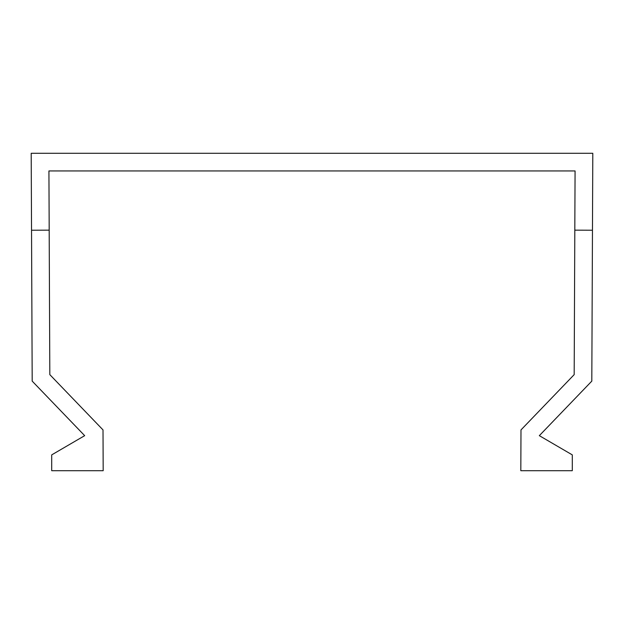 <?xml version="1.0" encoding="UTF-8"?>
<svg xmlns="http://www.w3.org/2000/svg" width="624" height="624" viewBox="0 0 624 624"><rect width="100%" height="100%" fill="white"/><g stroke="black" fill="none" stroke-linecap="round" stroke-linejoin="round"><path stroke-width="0.94" d="M31.2 153.293L592.8 153.293L592.465 230.233L574.813 230.155L575.071 170.945L48.929 170.945L49.187 230.155L31.535 230.233L31.2 153.293M574.813 230.155L574.181 374.626L520.993 429.913L520.814 470.707L572.294 470.707L572.294 454.88L539.331 435.661L591.809 381.116L592.465 230.233M49.187 230.155L49.819 374.626L103.007 429.913L103.186 470.707L51.706 470.707L51.706 454.88L84.669 435.661L32.191 381.116L31.535 230.233"/></g></svg>
